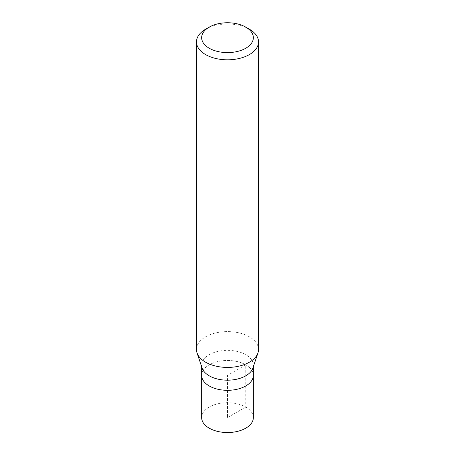 <?xml version="1.0" encoding="UTF-8"?>
<svg xmlns="http://www.w3.org/2000/svg" width="455" height="455" viewBox="0 0 455 455"><rect width="100%" height="100%" fill="white"/><g stroke="black" fill="none" stroke-linecap="round" stroke-linejoin="round"><path stroke-width="0.34" stroke-dasharray="2.27 1.71" d="M253.35 417.61A25.85 14.924 0 0 0 237.391 403.824A25.85 14.924 0 0 0 209.22 407.06A25.85 14.924 0 0 0 201.65 417.61M201.65 375.398A25.85 14.924 180 0 1 209.22 364.842A25.85 14.924 180 0 1 237.391 361.606A25.85 14.924 180 0 1 253.35 375.398A25.85 14.924 0 0 0 237.391 361.606A25.85 14.924 0 0 0 209.22 364.842A25.85 14.924 0 0 0 201.65 375.398M202.117 368.095A25.85 14.924 180 0 1 201.65 365.263A25.85 14.924 180 0 1 209.22 354.712A25.85 14.924 180 0 1 237.391 351.476A25.85 14.924 180 0 1 253.35 365.263A25.85 14.924 180 0 1 252.883 368.095M258.52 349.508A31.02 17.91 0 0 0 239.37 332.963A31.02 17.91 0 0 0 205.563 336.848A31.02 17.91 0 0 0 196.48 349.508M205.563 29.234A31.02 17.91 180 0 1 249.437 29.234M227.5 417.61L245.78 407.06L245.78 364.842L227.5 375.398L227.5 417.61M201.65 365.263L201.65 366.69M253.35 365.263L253.35 366.69"/><path stroke-width="0.68" d="M201.65 366.69L201.65 417.61A25.85 14.924 0 0 0 217.609 431.403A25.85 14.924 0 0 0 245.78 428.166A25.85 14.924 0 0 0 253.35 417.61L253.35 375.398A25.85 14.924 180 0 1 245.78 385.948A25.85 14.924 180 0 1 217.609 389.184A25.85 14.924 180 0 1 201.65 375.398A25.85 14.924 0 0 0 217.609 389.184A25.85 14.924 0 0 0 245.78 385.948A25.85 14.924 0 0 0 253.35 375.398L253.35 366.69M257.962 352.904L252.883 368.095A25.85 14.924 180 0 1 245.78 375.819A25.85 14.924 180 0 1 219.924 379.533A25.85 14.924 180 0 1 202.117 368.095L197.038 352.904A31.02 17.91 0 0 0 218.411 366.633A31.02 17.91 0 0 0 249.437 362.174A31.02 17.91 0 0 0 257.962 352.904A31.02 17.91 0 0 0 258.52 349.508L258.52 41.894A31.02 17.91 180 0 1 249.437 54.56A31.02 17.91 180 0 1 215.63 58.445A31.02 17.91 180 0 1 196.48 41.894A31.02 17.91 180 0 1 205.563 29.234L209.22 27.124A25.85 14.924 180 0 1 245.78 27.124A25.85 14.924 180 0 1 245.78 48.23A25.85 14.924 180 0 1 209.22 48.23A25.85 14.924 180 0 1 209.22 27.124L205.563 29.234M196.48 41.894L196.48 349.508A31.02 17.91 0 0 0 197.038 352.904M245.78 27.124L249.437 29.234A31.02 17.91 180 0 1 258.52 41.894"/></g></svg>
